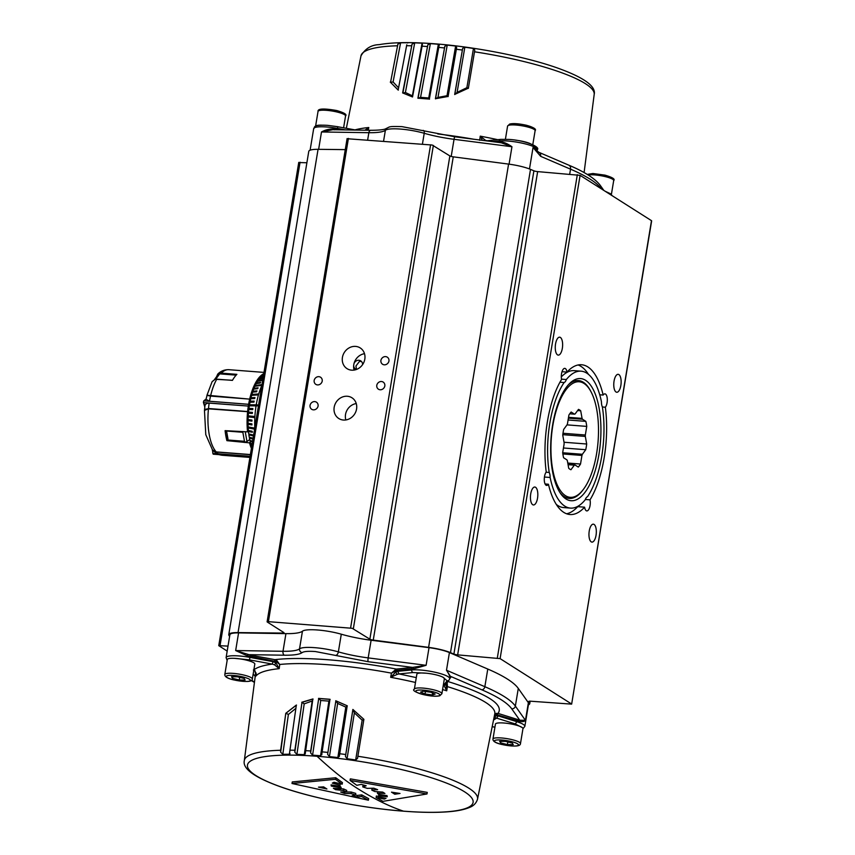 <?xml version="1.0" encoding="UTF-8"?>
<svg xmlns="http://www.w3.org/2000/svg" width="855" height="855" viewBox="0 0 855 855"><rect width="100%" height="100%" fill="white"/><g stroke="black" fill="none" stroke-linecap="round" stroke-linejoin="round"><path stroke-width="1.28" d="M515.629 140.188A13.947 2.683 9.4 0 1 530.399 143.704M427.831 44.813L430.375 43.637A115.906 22.262 9.4 0 1 434.34 43.936A115.906 22.262 9.4 0 1 438.359 44.257L439.064 45.689L429.349 99.073L417.892 98.186L427.831 44.813L418.084 98.218M439.32 44.941L439.064 45.689M444.846 46.234L447.229 45.101A115.906 22.262 9.4 0 1 455.63 46.042L456.666 47.559L448.095 96.455L435.409 98.742L444.846 46.234L435.548 98.731M462.673 48.329L464.842 47.228A115.906 22.262 9.4 0 1 473.456 48.457L474.792 50.071L468.38 88.161L454.7 94.413L462.673 48.329L454.775 94.392M429.509 99.191L428.74 97.983L420.575 97.352L418.095 98.304M412.441 95.45L422.071 43.156L422.413 44.492L422.071 43.156A115.906 22.262 9.4 0 0 414.707 42.868L412.057 44.097L402.876 93.067L405.409 92.479L412.698 96.006M407.728 42.985L407.162 42.75A115.906 22.262 9.4 0 0 400.6 42.814L397.896 44.107L390.564 82.294L393.086 81.962L398.633 87.873M390.564 82.294L397.896 44.107M398.312 90.138L390.329 82.144M454.742 94.563L457.094 92.404L466.873 87.691L468.38 88.332M435.526 98.859L437.963 97.427L447.015 95.707L448.17 96.583M406.777 44.802L398.152 90.032L390.286 82.101M422.413 44.492L412.527 96.968L402.63 92.928L412.057 44.097M366.816 130.227L368.794 127.513L368.227 130.249M479.666 140.295L480.254 136.159L482.38 140.338M364.946 130.195L368.794 127.513A121.121 23.267 -170.6 0 0 354.996 129.896M497.674 139.664A121.121 23.267 -170.6 0 0 480.254 136.159L485.587 140.391L484.593 140.615M500.763 139.365L508.96 139.418C525.75 140.391 540.713 147.113 537.271 149.7A21.46 4.125 -170.6 0 0 507.988 141.043A21.46 4.125 -170.6 0 0 499.288 140.979A2.148 1.71 -95.6 0 1 500.763 139.365L486.313 140.84M485.587 140.391L487.265 140.797L485.587 140.391M367.671 139.889L368.858 132.696L321.501 131.969L332.734 129.704L370.781 130.291C384.034 130.249 385.562 128.774 385.562 128.849L386.481 128.378A3.217 3.11 -128.5 0 0 385.381 130.281A42.921 8.24 9.4 0 1 368.858 132.696A3.217 1.945 -89.1 0 1 370.781 130.291M318.637 149.326L321.501 131.969C325.52 129.725 329.891 128.731 334.615 128.987L334.444 129.821M498.946 142.464A1.069 0.855 84.4 0 0 499.117 142.016A21.46 4.125 9.4 0 1 500.977 141.898L500.057 142.667L501.169 142.742L500.271 142.7M500.977 141.898C504.108 142.208 507.763 143.822 511.953 146.739L501.169 142.742L454.946 136.811A3.217 0.588 -82.7 0 1 455.052 136.886M529.48 168.959L533.039 147.498L538.939 152.34L568.799 165.165A4.296 3.324 113.2 0 1 570.531 169.162L540.67 156.337L533.039 147.498A21.46 4.125 9.4 0 1 537.1 150.737L537.1 150.801M537.934 152.126C539.965 152.404 540.884 153.815 540.67 156.337M343.603 127.79L345.559 115.959A13.947 2.683 -170.6 0 0 337.062 112.016A13.947 2.683 -170.6 0 0 318.039 111.407L315.58 126.251A13.947 2.683 9.4 0 1 321.779 125.172M263.629 374.533L263.287 374.608A42.921 17.357 -85.6 0 0 262.207 375.452L263.522 375.185M263.479 375.495L261.78 375.837A42.921 17.357 -85.6 0 0 260.711 376.905L263.329 376.403M263.255 376.809L260.294 377.376A42.921 17.357 -85.6 0 0 259.257 378.647L263.062 377.963M262.987 378.455L258.851 379.203A42.921 17.357 -85.6 0 0 257.857 380.678L262.015 379.973A44.214 17.88 -85.6 0 0 261.619 380.603L257.462 381.309A42.921 17.357 -85.6 0 0 256.511 382.965L260.625 382.335A44.214 17.88 -85.6 0 0 260.251 383.04L256.137 383.671A42.921 17.357 -85.6 0 0 255.228 385.509L261.577 384.643A44.93 18.169 -85.6 0 0 261.224 385.423L254.876 386.278A42.921 17.357 -85.6 0 0 254.031 388.277L258.082 387.807A44.214 17.88 -85.6 0 0 257.75 388.64L253.7 389.111A42.921 17.357 -85.6 0 0 252.92 391.259L256.938 390.874A44.214 17.88 -85.6 0 0 256.639 391.761L252.62 392.146A42.921 17.357 -85.6 0 0 251.915 394.422L258.103 393.984A44.93 18.169 -85.6 0 0 257.836 394.914L251.637 395.352A42.921 17.357 -85.6 0 0 251.007 397.746L254.961 397.564A44.214 17.88 -85.6 0 0 254.715 398.537L250.761 398.719A42.921 17.357 -85.6 0 0 250.205 401.198L254.138 401.123A44.214 17.88 -85.6 0 0 253.935 402.139L250.002 402.213A42.921 17.357 -85.6 0 0 249.532 404.768L256.243 404.821A45.144 18.254 -85.6 0 1 261.822 385.487M254.79 427.928A45.144 18.254 -85.6 0 1 256.072 405.858L257.216 405.89A45.411 18.372 -85.6 0 1 257.387 404.853L256.243 404.821M256.072 405.858L249.35 405.815A42.921 17.357 -85.6 0 0 248.976 408.423L252.866 408.562A44.214 17.88 -85.6 0 0 252.727 409.62L248.837 409.481A42.921 17.357 -85.6 0 0 248.538 412.131L252.428 412.377A44.214 17.88 -85.6 0 0 252.332 413.446L248.442 413.2A42.921 17.357 -85.6 0 0 248.249 415.861L254.277 416.428A44.93 18.169 -85.6 0 0 254.213 417.497L248.185 416.93A42.921 17.357 -85.6 0 0 248.078 419.591L251.947 420.072A44.214 17.88 -85.6 0 0 251.926 421.13L248.057 420.649A42.921 17.357 -85.6 0 0 248.046 423.289L251.915 423.877A44.214 17.88 -85.6 0 0 251.936 424.935L248.057 424.337A42.921 17.357 -85.6 0 0 248.153 426.934L254.181 428.013A44.93 18.169 -85.6 0 0 254.234 429.05L248.207 427.96A42.921 17.357 -85.6 0 0 248.388 430.482L252.268 431.294A44.214 17.88 -85.6 0 0 252.353 432.288L248.474 431.486A42.921 17.357 -85.6 0 0 248.752 433.923L252.642 434.832A44.214 17.88 -85.6 0 0 252.77 435.794L248.88 434.885A42.921 17.357 -85.6 0 0 249.243 437.226L253.091 438.22M252.952 439.053L249.414 438.145A42.921 17.357 -85.6 0 0 249.863 440.368L252.61 441.137M252.482 441.907L250.066 441.233A42.921 17.357 -85.6 0 0 250.611 443.318L252.172 443.788M252.054 444.482L250.846 444.119A42.921 17.357 -85.6 0 0 251.466 446.054L251.776 446.15M252.129 444.002L250.846 444.119M252.556 441.469L250.066 441.233M253.016 438.668L249.414 438.145M252.727 435.43L248.88 434.885M249.136 434.597L249.062 433.998M252.332 431.989L248.474 431.486M248.741 431.251L248.677 430.546M254.213 428.815L248.207 427.96M248.474 427.778L248.431 426.987M251.926 424.764L248.057 424.337M248.335 424.208L248.324 423.332M251.926 421.034L248.057 420.649M248.324 420.585L248.345 419.623M254.213 417.464L248.185 416.93M248.452 416.919L248.516 415.883M248.709 413.211L248.538 412.131M249.104 409.492L248.976 408.423M249.628 405.815L249.532 404.768M250.28 402.213L250.205 401.198M251.06 398.708L251.007 397.746M251.947 395.331L251.915 394.422M252.952 392.114L252.92 391.259M254.063 389.068L254.031 388.277M255.271 386.225L255.228 385.509M256.575 383.606L256.511 382.965M261.63 380.593L257.975 381.212L257.857 380.678M252.428 412.409L248.805 412.174M252.856 408.658L249.233 408.53M257.366 404.992L249.778 404.928M254.095 401.348L250.451 401.412M254.886 397.842L251.231 398.013M258.007 394.326L252.129 394.743M256.799 391.28L253.123 391.622M257.9 388.266L254.213 388.694M261.341 385.156L255.389 385.968M260.326 382.901L256.65 383.468M207.637 395.277L249.671 399.125A42.921 17.357 94.4 0 0 248.623 404.287L248.281 406.061L203.672 402.598L204.901 406.189L204.473 410.261M204.869 406.467C204.997 404.276 206.429 403.154 209.176 403.111A42.921 17.357 94.4 0 0 208.481 408.508L204.484 410.122M248.281 406.061L209.176 403.111M248.623 404.287L209.486 401.252L206.034 399.285L206.996 395.555M207.573 395.491L210.544 396.089A42.921 17.357 94.4 0 0 209.486 401.252M249.671 399.125L210.544 396.089M248.313 406.146A42.921 17.357 94.4 0 0 247.619 411.533L248.72 413.179L247.683 411.672L208.449 408.829L204.463 410.411L205.788 434.682L212.51 449.933L216.208 451.9A42.921 17.357 -85.6 0 1 208.449 408.829L247.64 411.693M247.619 411.533L208.481 408.508M249.927 457.329L220.248 454.946M250.109 456.26L218.314 453.791L215.31 452.584M250.088 456.367L212.842 453.481L212.564 449.997L216.326 452.028A42.921 17.357 94.4 0 0 218.314 453.791M250.365 454.668L216.326 452.028M260.348 377.365L256.233 382.709L256.618 383.339M219.489 373.496A2.148 1.646 -143.5 0 0 218.57 374.03L214.284 379.834M226.799 432.427L226.233 432.384L226.693 431.818M227.622 437.001L227.067 436.958L227.516 436.403M227.644 437.386L227.815 438.348M248.538 430.514L247.544 431.861A42.921 17.357 -85.6 0 1 247.587 411.864M251.413 448.383A42.921 17.357 -85.6 0 1 249.521 442.858L250.237 441.907M249.746 398.815A42.921 17.357 -85.6 0 1 263.778 373.635M216.529 376.799L217.769 374.063L219.842 373.015L236.888 374.351A42.921 17.357 94.4 0 0 232.432 380.379L216.775 379.171A42.921 17.357 -85.6 0 0 210.608 395.78L207.818 395.512M232.485 380.283L215.182 379.257L212.115 381.661L206.942 395.341L210.672 396.079M236.322 374.939L220.558 373.742L236.301 374.96M236.194 375.078L220.558 373.742M219.5 373.785L219.639 373.24M221.306 455.127L222.236 455.266A42.921 17.357 -85.6 0 1 221.306 455.127L249.927 457.35M249.521 442.858L226.906 440.656L227.184 440.026M242.371 432.181L225.1 430.663A42.921 17.357 94.4 0 0 226.906 440.656M225.1 430.663L247.544 431.861M227.687 437.322L227.099 437.151L227.665 437.194M226.821 432.801L227.163 436.371M226.853 432.737L226.265 432.566L226.832 432.609M244.338 441.372L227.003 440.004L244.338 441.372L244.113 441.992M242.927 431.508L242.681 432.202M244.263 442.452L244.84 442.056A2.148 1.069 -10.2 0 0 246.977 441.458L249.703 439.598M225.57 430.941L226.661 431.615L227.975 438.946L227.003 438.872L227.163 439.791A1.069 0.823 -143.5 0 0 227.206 439.951M227.868 438.359L227.003 438.872M514.464 724.687A13.947 2.683 -170.6 0 0 495.44 724.078L492.961 739.041A13.947 2.683 9.4 0 1 511.985 739.639A13.947 2.683 9.4 0 1 520.481 743.594L522.961 728.631A13.947 2.683 -170.6 0 0 514.464 724.687M499.641 741.338L505.487 741.381L512.284 743.027L513.246 744.609L507.41 744.566L500.603 742.931L499.641 741.338M507.838 741.948L507.41 744.566M500.87 741.349L500.603 742.931M246.326 660.103A13.947 2.683 -170.6 0 0 227.302 659.494L224.822 674.456A13.947 2.683 9.4 0 1 243.857 675.065A13.947 2.683 9.4 0 1 252.353 679.009L254.822 664.046A13.947 2.683 -170.6 0 0 246.326 660.103M231.513 676.754L237.348 676.797L244.156 678.442L245.118 680.035L239.272 679.982L232.475 678.346L231.513 676.754M239.71 677.374L239.272 679.982M232.731 676.765L232.475 678.346M274.562 660.883L274.872 659.654L250.515 655.144L250.205 656.373L276.122 661.514L276.806 660.52L279.724 664.474L279.2 668.663L275.951 662.871L276.122 661.514L279.724 664.474A121.271 23.288 9.4 0 1 329.314 664.816A121.271 23.288 9.4 0 1 391.451 673.142L396.282 669.07L396.944 670.373L391.451 673.142L390.66 677.299A121.121 23.267 9.4 0 1 415.477 682.472M403.517 811.16A114.346 21.963 9.4 0 1 256.019 775.635A114.346 21.963 9.4 0 1 317.066 756.28A114.346 21.963 9.4 0 1 464.554 791.805A114.346 21.963 9.4 0 1 403.517 811.16C389.741 806.586 375.003 799.404 359.314 789.635C346.799 781.983 332.713 770.857 317.066 756.28M321.801 754.815L321.843 753.789L320.572 755.777A115.906 22.262 -170.6 0 0 316.553 755.446A115.906 22.262 -170.6 0 0 312.588 755.157L310.611 752.924L310.696 750.979L318.712 698.492L310.611 752.924M301.762 702.265L312.866 698.973L305.224 753.939L304.284 754.666A115.906 22.262 -170.6 0 0 296.92 754.388L294.825 752.208L294.847 750.252L302.007 702.34L294.825 752.208M289.834 750.989L289.375 754.26A115.906 22.262 -170.6 0 0 282.802 754.324L280.664 752.208L280.622 750.263L285.784 713.294L296.343 705.054L289.375 754.26L290.069 753.715M318.733 698.503L320.732 700.491L328.897 701.121L330.137 699.39L318.712 698.492M394.775 794.231L400.012 793.461L391.505 792.158L394.775 794.231L395.031 792.703M318.488 787.134L326.899 788.973L323.628 786.899L318.488 787.134M378.626 794.445L377.397 793.173L384.932 793.472L382.762 792.093L374.832 791.538L371.786 790.095L377.621 789.657L373.795 788.192L367.265 788.363L362.777 786.931L366.207 785.756L361.184 784.377L356.802 785.317L350.08 780.423L426.998 793.964L383.019 801.338L376.115 797.576L384.344 799.083L386.033 798.346L378.199 796.721L378.925 795.77L387.272 796.742L387.016 795.62L378.626 794.445M339.339 786.205L331.056 784.879L331.302 786.066L339.627 787.605L340.856 788.909L333.365 788.267L335.545 789.646L343.421 790.533L346.467 791.944L340.696 792.029L344.533 793.429L350.999 793.611L355.509 794.958L352.142 795.716L357.187 796.978L361.505 796.443L368.409 800.205L292.015 783.501L335.47 779.29L342.192 784.185L334.027 782.272L332.317 783.127L340.087 785.168L339.339 786.205M426.998 793.964L427.254 792.393L350.336 778.862L350.08 780.423M378.252 796.368L376.371 796.016L376.115 797.576M384.515 798.036L384.344 799.083M379.182 794.21L378.199 796.721M379.139 794.509L378.925 795.77M377.632 791.741L377.397 793.173M374.308 788.374L372.043 788.534L371.786 790.095M363.856 785.093L363.033 785.371L362.777 786.931M357.187 796.978L357.443 795.417L355.509 794.947L355.766 793.397L351.255 792.051L350.999 793.611M357.443 795.417L361.761 794.883L361.505 796.443M361.761 794.883L368.665 798.645L368.409 800.205M335.47 779.29L335.726 777.729L292.271 781.94L292.015 783.501M335.726 777.729L342.449 782.624L342.192 784.185M340.322 783.746L340.087 785.168M331.484 784.943L331.302 786.066M339.424 785.959L339.627 787.605M339.884 786.044L341.113 787.348L340.856 788.909M335.737 788.47L335.545 789.646M340.889 788.673L343.678 788.973L343.421 790.533M343.678 788.973L346.724 790.394L346.467 791.944L351.255 792.051M344.779 791.976L344.533 793.429M335.876 700.844L347.28 705.835L345.805 707.106L337.64 703.409L335.876 700.844L327.625 754.345L335.865 700.844M327.625 754.345L329.442 756.622A115.906 22.262 -170.6 0 1 337.843 757.562L339.382 756.312M354.376 712.856L352.944 709.479L345.452 756.429L352.88 709.436L363.888 719.354L362.167 720.177L354.376 712.856L347.055 758.738L345.452 756.429M347.055 758.738A115.906 22.262 -170.6 0 1 355.669 759.977L357.54 758.364M285.784 713.294L280.664 752.208M295.926 708.314L288.381 714.459L286.104 713.327M285.837 713.294L296.503 705.086M312.588 700.844L304.198 703.879L302.007 702.34M301.954 702.329L313.08 699.069M318.52 698.385L329.987 699.283L321.843 753.789M335.748 700.747L347.216 705.792L339.446 755.66M363.888 719.354L357.572 758.171M494.585 714.801L495.889 714.449L494.147 717.003M446.235 682.931L447.422 686.618L446.716 690.808L446 684.289L444.13 685.689L444.076 684.78L446.524 683.092M445.925 684.652L446.203 683.882M395.138 669.7L395.641 672.158L390.66 677.299L397.18 674.381L395.641 672.158L397.671 671.325L399.007 673.922L397.18 674.381M447.154 682.226L447.422 686.618A121.271 23.288 9.4 0 1 494.778 713.882L477.518 799.19A118.182 22.7 9.4 0 0 357.86 756.258M494.724 714.128L496.21 713.369L495.889 714.449L516.73 720.562A1.069 0.609 107.2 0 1 517.542 719.461L498.059 713.412L497.247 714.513M496.21 713.369L498.059 713.412C504.236 704.541 487.457 693.897 447.721 681.456M256.243 673.772L256.19 674.616M256.147 675.14L254.929 670.918L256.008 676.016A121.121 23.267 9.4 0 1 279.2 668.663L274.594 664.88L275.951 662.871L272.937 661.652L250.034 657.41L249.414 659.857L272.318 664.1L272.937 661.652M416.289 677.609L399.007 673.922L413.051 672.543A2.148 1.71 -95.6 0 1 411.715 669.946L411.886 668.909A1.069 0.855 84.4 0 0 411.223 667.605L396.282 669.07C372.908 664.602 350.272 661.514 328.352 659.782C306.539 658.115 288.712 658.072 274.872 659.654L276.806 660.52M498.23 715.913L496.605 718.115L514.924 723.811A2.148 1.229 -72.8 0 0 516.559 721.599L498.23 715.913L495.622 715.785L494.949 717.954L493.869 718.36M493.527 720.049L496.605 718.115L494.949 717.954M442.58 689.558A121.121 23.267 9.4 0 1 446.716 690.808L444.13 685.689M254.801 670.683L253.369 669.978M274.594 664.88L272.318 664.1C263.116 665.35 256.895 667.317 253.657 670.01L255.164 671.036M247.394 655.881L235.659 650.559L283.005 651.286A42.921 8.24 -170.6 0 0 299.528 648.86L302.446 631.204A42.921 8.24 -170.6 0 1 285.933 633.63L238.577 632.892A21.46 4.125 9.4 0 0 229.888 634.752L226.105 657.602A21.46 4.125 9.4 0 1 239.165 655.956A21.46 4.125 9.4 0 1 250.034 657.41L250.205 656.373A21.46 4.125 -170.6 0 0 247.394 655.881L247.555 654.641L284.362 655.208C293.693 655.315 299.613 654.438 302.125 652.6A3.217 3.11 -128.5 0 1 299.528 648.86A25.746 4.948 9.4 0 1 314.683 647.663A25.746 4.948 9.4 0 1 338.366 651.873A42.921 8.24 -170.6 0 0 368.184 657.89L426.1 665.318L411.223 667.605M302.446 631.204A25.746 4.948 9.4 0 1 341.295 634.207A42.921 8.24 -170.6 0 0 371.113 640.235L429.028 647.663L426.1 665.318L413.756 668.792L413.179 667.477L368.163 661.706L315.388 651.542C308.324 651.05 303.91 651.403 302.125 652.6M449.655 678.87L450.916 677.171A1.069 1.047 36.7 0 0 449.89 677.566L449.869 677.63A21.46 4.125 -170.6 0 0 449.88 677.491L451.109 676.615L481.771 689.782C497.482 696.558 507.453 702.895 511.707 708.784L519.776 720.199L517.542 719.461M449.88 677.491C449.912 676.166 448.79 673.751 446.492 670.235L450.916 677.171M429.028 647.663A21.46 4.125 9.4 0 1 449.42 652.579L446.492 670.235L484.849 686.704A171.673 32.971 9.4 0 1 515.362 706.08L525.451 720.359L519.776 720.199L518.857 721.267A21.46 4.125 -170.6 0 0 516.73 720.562L516.559 721.599A21.46 4.125 9.4 0 1 524.842 726.365L522.939 728.749M449.42 652.579L487.778 669.048A171.673 32.971 9.4 0 1 518.29 688.414L528.379 702.692L525.451 720.359C524.372 721.673 522.17 721.973 518.857 721.267M238.577 632.892L235.659 650.559L250.515 655.144M528.379 702.692A21.46 4.125 9.4 0 1 528.625 703.515L524.842 726.365M528.775 701.367L529.534 702.799A23.609 4.532 9.4 0 1 529.747 703.633A23.609 4.532 9.4 0 1 528.411 704.819M528.732 701.57A3.217 0.62 9.4 0 1 528.7 701.463A3.217 0.62 9.4 0 1 529.117 701.239A3.217 0.62 9.4 0 1 530.666 701.218L571.642 704.125L651.489 220.665L580.096 175.35L537.656 171.609L457.649 654.877L500.1 658.617L571.482 703.932M616.006 391.985A8.988 3.634 -85.6 0 1 614.05 381.127A8.988 3.634 -85.6 0 1 618.144 374.319A8.988 3.634 -85.6 0 1 618.892 374.576A8.988 3.634 -85.6 0 1 620.986 384.504A8.988 3.634 -85.6 0 1 616.754 392.253A8.988 3.634 -85.6 0 1 616.006 391.985M589.245 530.976A8.988 3.634 -85.6 0 1 593.338 524.168A8.988 3.634 -85.6 0 1 596.042 535.294A8.988 3.634 -85.6 0 1 591.949 542.102A8.988 3.634 -85.6 0 1 589.245 530.976M535.572 487.286A8.988 3.634 -85.6 0 1 537.667 497.225A8.988 3.634 -85.6 0 1 533.435 504.963A8.988 3.634 -85.6 0 1 532.697 504.707A8.988 3.634 -85.6 0 1 530.731 493.837A8.988 3.634 -85.6 0 1 534.824 487.029A8.988 3.634 -85.6 0 1 535.572 487.286M562.344 348.306A8.988 3.634 -85.6 0 1 558.251 355.114A8.988 3.634 -85.6 0 1 555.547 343.988A8.988 3.634 -85.6 0 1 559.64 337.18A8.988 3.634 -85.6 0 1 562.344 348.306M566.993 372.096A75.101 30.374 -85.6 0 1 581.603 364.754A75.101 30.374 -85.6 0 1 587.834 366.923A75.101 30.374 -85.6 0 1 603.16 395.053A7.129 2.886 -85.6 0 1 604.934 393.856A7.129 2.886 -85.6 0 1 605.522 394.059A7.129 2.886 -85.6 0 1 607.307 400.065A7.129 2.886 -85.6 0 1 605.351 407.226A75.101 30.374 -85.6 0 1 590.014 499.844A7.129 2.886 -85.6 0 1 590.057 505.519A7.129 2.886 -85.6 0 1 586.808 510.916A7.129 2.886 -85.6 0 1 584.596 507.186A75.101 30.374 -85.6 0 1 569.986 514.518A75.101 30.374 -85.6 0 1 563.755 512.359A75.101 30.374 -85.6 0 1 548.429 484.229A7.129 2.886 -85.6 0 1 546.655 485.426A7.129 2.886 -85.6 0 1 546.056 485.223A7.129 2.886 -85.6 0 1 544.507 476.609A7.129 2.886 -85.6 0 1 546.238 472.056A75.101 30.374 -85.6 0 1 547.403 421.622A75.101 30.374 -85.6 0 1 561.564 379.438A7.129 2.886 -85.6 0 1 561.532 373.763A7.129 2.886 -85.6 0 1 564.781 368.366A7.129 2.886 -85.6 0 1 566.993 372.096L562.013 371.711M603.16 395.053L599.74 394.786M561.511 379.15L566.341 379.524A7.129 2.886 -85.6 0 1 564.108 382.538A68.667 27.777 94.4 0 0 549.829 423.161A68.667 27.777 94.4 0 0 549.231 472.462A7.129 2.886 -85.6 0 1 550.128 477.475L544.443 477.037M546.11 472.216L549.231 472.462M588.464 374.372A75.101 30.374 94.4 0 0 580.983 366.389A75.101 30.374 94.4 0 0 578.14 364.978M550.128 477.475A68.667 27.777 94.4 0 0 564.781 506.128A68.667 27.777 94.4 0 0 570.477 508.105A68.667 27.777 94.4 0 0 585.237 499.758A7.129 2.886 -85.6 0 1 587.471 496.734A68.667 27.777 94.4 0 0 602.358 406.82A7.129 2.886 -85.6 0 1 601.45 401.807A68.667 27.777 94.4 0 0 586.797 373.154A68.667 27.777 94.4 0 0 581.101 371.177L574.25 370.643A68.667 27.777 94.4 0 0 561.308 376.916M581.101 371.177A68.667 27.777 94.4 0 0 566.341 379.524M564.108 382.538L559.95 382.217M602.39 406.991L605.351 407.226M585.344 499.48L590.014 499.844M556.274 504.375A68.667 27.777 94.4 0 0 557.941 505.594A68.667 27.777 94.4 0 0 563.637 507.571L570.477 508.105M566.598 513.78A75.101 30.374 94.4 0 0 577.745 506.652A7.129 2.886 -85.6 0 1 577.702 506.395M577.745 506.652L584.596 507.186M545.084 483.962L548.429 484.229M585.611 380.325A61.261 24.784 -85.6 0 1 598.949 454.336A61.261 24.784 -85.6 0 1 565.967 498.957A61.261 24.784 -85.6 0 1 560.613 493.57A61.261 24.784 -85.6 0 1 551.09 437.728A61.261 24.784 -85.6 0 1 569.109 384.013A61.261 24.784 -85.6 0 1 585.611 380.325M568.254 384.953A59.123 23.908 -85.6 0 1 578.408 380.55A59.123 23.908 -85.6 0 1 583.313 382.249A59.123 23.908 -85.6 0 1 590.837 391.43M457.649 654.877A3.217 0.62 9.4 0 1 455.597 654.567A3.217 0.62 9.4 0 1 453.898 654.075L533.905 170.808A3.217 0.62 -170.6 0 0 535.604 171.31A3.217 0.62 -170.6 0 0 537.656 171.609M533.905 170.808L530.506 169.376A23.609 4.532 -170.6 0 0 508.586 164.096L453.257 156.839L373.25 640.106L428.59 647.363A23.609 4.532 9.4 0 1 450.5 652.643L453.898 654.075M373.25 640.106A3.217 0.62 9.4 0 1 371.23 639.711A3.217 0.62 9.4 0 1 369.862 639.187L449.869 155.92A3.217 0.62 -170.6 0 0 451.226 156.444A3.217 0.62 -170.6 0 0 453.257 156.839M229.61 636.43L228.99 635.457A23.609 4.532 9.4 0 1 228.766 634.634A23.609 4.532 9.4 0 1 238.053 632.582L282.749 633.085A3.217 0.62 9.4 0 0 283.903 632.935A3.217 0.62 9.4 0 0 284.01 632.807A3.217 0.62 9.4 0 0 283.774 632.508L267.262 622.023L268.406 621.66L352.207 628.297L369.862 639.187M449.869 155.92L432.213 145.029L347.216 138.734M318.103 406.04A4.435 3.965 122.4 0 1 310.023 405.409A4.435 3.965 122.4 0 1 318.103 406.04M322.228 381.106A4.435 3.965 122.4 0 1 314.148 380.475A4.435 3.965 122.4 0 1 322.228 381.106M384.846 385.958A4.435 3.965 122.4 0 1 376.766 385.327A4.435 3.965 122.4 0 1 384.846 385.958M388.972 361.024A4.435 3.965 122.4 0 1 380.892 360.404A4.435 3.965 122.4 0 1 388.972 361.024M356.567 409.021A12.28 10.976 122.4 0 1 338.783 418.512A12.28 10.976 122.4 0 1 334.177 407.279A12.28 10.976 122.4 0 1 351.95 397.778A12.28 10.976 122.4 0 1 356.567 409.021M364.818 359.153A12.28 10.976 122.4 0 1 347.045 368.655A12.28 10.976 122.4 0 1 342.428 357.422A12.28 10.976 122.4 0 1 360.201 347.921A12.28 10.976 122.4 0 1 364.818 359.153M364.508 353.692A12.28 10.976 -57.6 0 0 353.97 363.696A12.28 10.976 -57.6 0 0 353.788 364.625A12.28 10.976 -57.6 0 0 353.66 365.566A12.28 10.976 -57.6 0 0 354.098 370.087M353.97 363.696A4.831 4.318 122.4 0 1 362.606 364.615M361.526 361.569L359.528 361.355L355.937 366.015L356.492 369.456A4.831 4.318 122.4 0 1 353.66 365.566M345.27 149.625L318.06 149.326A23.609 4.532 -170.6 0 0 308.773 151.367L228.766 634.634M227.184 651.104L218.752 645.653L228.018 646.102M306.881 162.749L298.865 162.557M583.228 489.594A59.123 23.908 -85.6 0 1 569.259 498.433A59.123 23.908 -85.6 0 1 564.364 496.723A59.123 23.908 -85.6 0 1 559.907 492.512M345.848 419.944A12.28 10.976 122.4 0 1 345.527 414.493A12.28 10.976 122.4 0 1 356.246 403.56M417.892 673.409A13.947 2.683 -170.6 0 0 416.855 674.2L414.376 689.151A13.947 2.683 9.4 0 1 415.412 688.371A13.947 2.683 9.4 0 1 431.038 689.237A13.947 2.683 9.4 0 1 441.896 693.715L444.376 678.752A13.947 2.683 -170.6 0 0 433.506 674.285A13.947 2.683 -170.6 0 0 417.892 673.409M425.042 693.982L420.564 692.123L423.375 691.225L430.674 692.197L435.163 694.068L432.341 694.955L425.042 693.982L425.459 691.503M432.662 693.031L432.341 694.955M565.433 495.654A57.937 23.438 94.4 0 0 581.037 492.17A57.937 23.438 94.4 0 0 598.083 441.372A57.937 23.438 94.4 0 0 589.063 388.544A57.937 23.438 94.4 0 0 584.008 383.457A57.937 23.438 94.4 0 0 552.811 425.651A57.937 23.438 94.4 0 0 565.433 495.654M568.201 384.996A59.016 23.865 -85.6 0 1 578.301 380.646A59.016 23.865 -85.6 0 1 583.196 382.345A59.016 23.865 -85.6 0 1 588.358 387.529L589.063 388.544M581.037 492.17L580.171 493.068A59.016 23.865 -85.6 0 1 569.173 498.315A59.016 23.865 -85.6 0 1 564.279 496.616A59.016 23.865 -85.6 0 1 559.875 492.459M569.74 413.799L574.507 414.173L571.151 412.035A30.577 12.365 94.4 0 0 568.906 415.07L567.485 423.674A25.853 10.463 94.4 0 0 567.068 424.828L563.68 429.402A30.577 12.365 94.4 0 0 562.74 435.11L564.108 442.698A25.853 10.463 94.4 0 0 564.097 444.108L562.676 452.712A30.577 12.365 94.4 0 0 563.584 457.746L566.94 459.872A25.853 10.463 94.4 0 0 567.357 460.727L568.725 468.316A30.577 12.365 94.4 0 0 569.815 469.16A30.577 12.365 94.4 0 0 570.948 469.737L574.336 465.163A25.853 10.463 94.4 0 0 574.923 464.938L578.279 467.076A30.577 12.365 94.4 0 0 580.524 464.041L581.945 455.437L562.857 453.962M567.773 463.057L580.524 464.041M568.019 464.404L574.923 464.938M581.945 455.437A25.853 10.463 94.4 0 0 582.373 454.283L585.75 449.709A30.577 12.365 94.4 0 0 586.69 444.012L585.322 436.424A25.853 10.463 94.4 0 0 585.333 435.003L586.754 426.399A30.577 12.365 94.4 0 0 585.846 421.365L582.49 419.239A25.853 10.463 94.4 0 0 582.073 418.384L580.705 410.795A30.577 12.365 94.4 0 0 578.482 409.385L575.105 413.959A25.853 10.463 94.4 0 0 574.507 414.173M567.036 424.871L586.754 426.399M568.094 419.987L585.846 421.365M562.985 433.271L585.333 435.003M582.49 419.239L568.404 418.138M568.532 417.336L582.073 418.384M577.617 410.55L580.705 410.795M574.336 465.163L568.062 464.671M562.686 452.755L582.373 454.283M563.456 447.988L585.75 449.709M585.322 436.424L562.793 434.671M564.022 442.249L586.69 444.012M508.629 125.322A13.947 2.683 -170.6 0 0 507.581 126.113L509.676 124.061C513.214 123.206 518.803 123.612 526.434 125.268C533.723 127.384 536.619 129.18 535.112 130.665A13.947 2.683 -170.6 0 0 524.243 126.198A13.947 2.683 -170.6 0 0 508.629 125.322M510.467 124.039A12.226 2.351 9.4 0 1 525.034 124.99A12.226 2.351 9.4 0 1 533.499 129.041M345.495 129.896L337.607 128.432A21.46 4.125 -170.6 0 0 326.738 126.989A21.46 4.125 -170.6 0 0 313.678 128.635C315.463 128.058 310.771 124.37 327.711 125.364L337.725 126.7L337.394 129.768M422.99 130.42A3.217 1.646 106.1 0 1 423.364 130.441A3.217 1.646 106.1 0 1 424.219 133.284A25.746 4.948 -170.6 0 0 400.535 129.073A25.746 4.948 -170.6 0 0 385.381 130.281L383.574 141.128M444.408 47.933A118.182 22.7 -170.6 0 0 438.594 47.388M462.309 50.039A118.182 22.7 -170.6 0 0 456.281 49.269M397.244 45.796A118.182 22.7 -170.6 0 0 361.002 55.81C365.288 48.575 371.348 44.845 379.182 44.642C392.584 42.269 411.137 41.991 434.821 43.808C475.968 46.886 526.733 56.932 558.251 68.282C584.157 77.645 596.138 86.355 594.193 94.413A118.182 22.7 -170.6 0 0 474.482 51.792M438.359 44.257L428.74 97.983M430.375 43.637L420.575 97.352M414.707 42.868L405.409 92.479M400.6 42.814L393.086 81.962M464.842 47.228L457.094 92.404M447.229 45.101L437.963 97.427M455.63 46.042L447.015 95.707M473.456 48.457L466.873 87.691M411.469 45.796A118.182 22.7 -170.6 0 0 406.531 45.71M427.318 46.512A118.182 22.7 -170.6 0 0 421.878 46.191M339.179 129.8L337.436 129.479A21.46 4.125 9.4 0 0 334.615 128.987M492.533 141.641L499.288 140.979L499.117 142.016L497.054 142.219M473.723 139.226A121.271 23.288 -170.6 0 0 437.781 133.957M337.682 126.732L355.872 130.056M509.067 164.16L511.953 146.739L454.037 139.312A3.217 0.588 -82.7 0 1 454.946 136.811L402 126.636C388.32 126.187 390.04 126.764 386.481 128.378M451.205 156.433L454.037 139.312A42.921 8.24 9.4 0 1 424.219 133.284L422.423 144.142M601.193 188.741L601.044 188.528A171.673 32.971 -170.6 0 0 570.531 169.162L569.708 174.099M601.022 188.634L601.044 188.528A4.296 4.136 144.8 0 0 600.36 185.514L603.822 190.409M206.076 399.125L203.96 400.867L248.57 404.33M204.826 406.788L203.511 402.555M203.426 402.278L203.714 400.942L203.426 402.278M206.108 398.975L203.714 400.942L203.405 402.438L204.805 406.948M219.981 454.71A42.921 17.357 94.4 0 0 221.178 455.106M249.97 457.04L213.194 454.187L212.339 449.73M215.823 379.086L219.767 373.742M215.268 379.171L217.01 379.182M221.114 373.753L221.231 373.143A42.921 17.357 -85.6 0 1 228.873 369.691C224.502 369.584 220.793 371.049 217.769 374.063M216.24 451.91L250.387 454.55L216.24 451.91L212.51 449.933M205.253 409.288L208.588 408.658L204.463 410.4M242.809 432.085L244.477 441.308M245.225 431.679L246.977 441.458M511.066 741.509A12.226 2.351 -170.6 0 0 495.291 740.291A12.226 2.351 -170.6 0 0 501.832 744.438A12.226 2.351 -170.6 0 0 517.606 745.667A12.226 2.351 -170.6 0 0 511.066 741.509M242.927 676.936A12.226 2.351 -170.6 0 0 227.152 675.707A12.226 2.351 -170.6 0 0 233.693 679.853A12.226 2.351 -170.6 0 0 249.468 681.082A12.226 2.351 -170.6 0 0 242.927 676.936M234.762 658.361L249.414 659.857M397.671 671.325L411.715 669.946A21.46 4.125 9.4 0 1 420.414 670.021A21.46 4.125 9.4 0 1 449.698 678.667L449.153 679.949A2.148 2.095 -143.3 0 1 447.08 680.74L444.076 684.78L443.403 684.588M413.051 672.543L426.399 673.216M442.858 677.181L447.08 680.74M341.295 634.207L338.366 651.873A3.217 1.646 106.1 0 1 336.111 655.229M305.256 750.658A118.182 22.7 9.4 0 1 310.696 750.979M289.909 750.177A118.182 22.7 9.4 0 1 294.847 750.252M477.518 799.19C476.256 803.24 473.488 806.041 469.192 807.58C464.297 809.61 457.607 810.978 449.121 811.694C436.745 812.742 421.601 812.571 403.699 811.192C362.552 808.114 311.786 798.068 280.269 786.718C254.363 777.355 242.382 768.645 244.327 760.587A118.182 22.7 9.4 0 1 280.622 750.263M312.588 755.157L320.732 700.491M320.572 755.777L328.897 701.121M337.843 757.562L345.805 707.106M355.669 759.977L362.167 720.177M304.284 754.666L312.118 701.431M329.442 756.622L337.64 703.409M296.92 754.388L304.198 703.879M282.802 754.324L288.381 714.459M339.649 753.736A118.182 22.7 9.4 0 1 345.687 754.505M321.972 751.855A118.182 22.7 9.4 0 1 327.786 752.4M396.944 670.373L411.886 668.909A21.46 4.125 -170.6 0 1 413.756 668.792M244.327 760.587L255.485 674.264A121.271 23.288 9.4 0 1 255.976 672.714M494.927 727.178L492.191 726.664M253.187 673.922L255.218 676.337M514.924 723.811L522.309 727.616M371.113 640.235L368.184 657.89A3.217 0.588 97.3 0 0 368.163 661.706M487.778 669.048L484.849 686.704A3.217 2.49 113.2 0 1 481.771 689.782M518.29 688.414L515.362 706.08A3.217 3.099 144.8 0 1 511.707 708.784M251.637 680.313A167.377 32.148 -170.6 0 0 254.48 682.034M285.933 633.63L283.005 651.286A3.217 1.945 90.9 0 0 284.362 655.208M611.378 194.534L613.698 180.544A13.947 2.683 -170.6 0 0 605.201 176.6A13.947 2.683 -170.6 0 0 588.133 174.986M529.534 702.799L529.801 701.186M580.096 175.35L500.1 658.617M497.332 657.944L577.328 174.687M450.5 652.643L530.506 169.376M428.59 647.363L508.586 164.096M433.357 145.436L353.35 628.703M350.582 628.04L430.589 144.773M348.413 138.403L268.406 621.66M282.749 633.085L282.93 631.973M238.053 632.582L318.06 149.326M300.062 162.226L220.056 645.482M416.706 690.413A12.226 2.351 -170.6 0 0 423.246 694.559A12.226 2.351 -170.6 0 0 439.021 695.778A12.226 2.351 -170.6 0 0 432.48 691.631A12.226 2.351 -170.6 0 0 416.706 690.413M505.412 139.237L507.581 126.113M532.793 144.655L535.112 130.665M361.002 55.81L346.339 128.293M594.193 94.413L584.093 172.592M605.169 191.264L610.363 193.69L612.201 195.72M310.109 150.181L313.678 128.635M537.1 150.737L537.271 149.7M568.799 165.165C584.681 171.866 595.208 178.642 600.36 185.514M318.039 111.407C317.611 108.564 323.874 108.275 336.817 110.552C344.298 112.753 347.205 114.559 345.559 115.959M219.233 454.657L220.387 454.988M215.396 452.648L212.66 450.104M212.297 449.677L213.194 454.187M236.13 375.142L219.425 373.849M249.917 457.414L222.236 455.266M263.981 372.406L228.873 369.691M247.683 411.672L208.556 408.637M227.099 439.951L244.541 441.298M242.51 432.256L225.239 430.92M492.961 739.041C492.737 741.264 495.644 743.07 501.703 744.448C514.176 746.821 520.438 746.533 520.481 743.594M224.822 674.456C224.598 676.679 227.516 678.485 233.565 679.864C246.037 682.237 252.3 681.959 252.353 679.009M494.917 727.21L492.181 726.707M449.153 679.949L446.139 683.979M226.105 657.602L227.141 660.466M449.869 677.63L449.698 678.667M251.295 680.569L254.437 682.408M587.225 174.431L592.91 173.501L604.955 175.136C612.426 177.338 615.344 179.144 613.698 180.544M530.153 701.186L529.747 703.633M651.649 220.868L571.642 704.125M267.102 621.831L347.098 138.563M218.752 645.653L298.758 162.386M414.376 689.151C409.192 691.278 431.123 698.043 439.812 695.756L441.896 693.715M569.173 498.315L567.838 498.209M578.301 380.646L576.965 380.539"/></g></svg>
